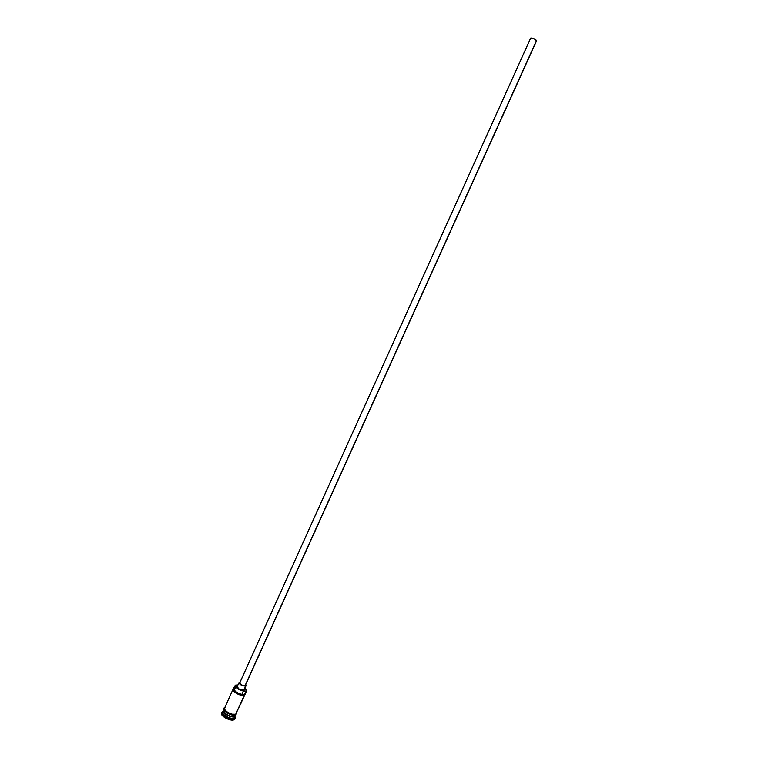 <?xml version="1.0" encoding="UTF-8"?>
<svg xmlns="http://www.w3.org/2000/svg" width="758" height="758" viewBox="0 0 758 758"><rect width="100%" height="100%" fill="white"/><g stroke="black" fill="none" stroke-linecap="round" stroke-linejoin="round"><path stroke-width="1.14" d="M225.259 707.527L224.472 708.294L224.595 709.46L227.381 712.245L231.995 714.226L235.691 714.235L244.294 695.219C241.338 696.782 231.616 691.571 233.066 689.212L235.331 685.185L237.955 684.929L235.331 685.185L236.013 686.274L234.478 689.676L234.08 688.501L233.654 688.804L233.597 690.273L238.363 693.93L244.076 694.83L238.713 693.589L234.971 691.04L233.805 688.577L235.615 685.109L236.013 686.274L234.478 689.676C235.141 691.988 237.614 693.561 241.906 694.385L243.441 690.974L245.829 691.817L246.577 691.05L246.359 689.894L246.53 691.201L235.691 714.235L246.53 691.201M245.706 691.391L244.294 695.219L241.906 694.385L243.441 690.974C239.158 690.15 236.676 688.577 236.013 686.274L237.785 688.814L242.247 690.813L246.161 691.097L246.246 689.619L244.976 688.093L246.426 690.661L245.706 691.391M239.831 682.731L530.638 38.222M245.014 685.706L241.622 685.014L239.727 682.873C240.457 684.72 242.219 685.658 245.014 685.706L536.541 40.449L245.014 685.706M536.607 40.78L536.541 40.449C534.381 38.63 532.419 37.843 530.657 38.09L534.096 38.753L536.607 40.78L245.336 685.412M239.026 682.56L239.443 682.2L239.339 683.659L241.395 685.232L245.63 686.094C242.143 686.037 239.935 684.862 239.026 682.56L237.178 686.644C238.088 688.956 240.286 690.131 243.782 690.178L246.066 685.668L245.706 684.616L246.037 685.734L243.384 690.282L238.912 688.956L237.188 686.644M239.443 682.2L240.087 682.077L239.443 682.2M235.378 715.798L234.525 716.462C229.286 716.708 225.619 714.879 223.515 710.976C225.619 714.879 229.286 716.708 234.525 716.462L234.592 716.68C231.597 718.347 221.961 713.164 223.392 710.663M223.733 711.61C226.434 715.069 229.987 716.67 234.374 716.414C230.47 716.765 227.012 715.325 223.998 712.103M224.008 709.744C220.739 711.686 231.342 718.139 234.772 716.272L235.785 714.965M234.772 717.125L233.976 718.034L234.288 719.105C230.925 721 220.095 715.145 221.791 712.359L223.032 711.468L221.933 712.113C219.488 714.709 230.745 721.085 234.288 719.105L235.179 718.091L234.942 716.822L235.094 718.357L233.985 719.787L235.094 718.357M243.593 696.801L241.129 703.149M235.321 715.069L234.772 716.272L235.321 715.069M234.592 716.68C231.578 718.357 221.895 713.126 223.411 710.634L222.795 711.989C221.289 714.481 230.963 719.721 233.976 718.034L235.312 716.007M224.775 707.612C223.572 707.839 223.496 708.882 224.548 710.748C228.186 714.178 231.844 715.59 235.53 714.993L235.757 714.273L235.444 714.955C232.09 716.793 221.544 710.559 224.425 708.446M236.581 713.202L235.757 714.273C232.687 715.978 222.795 710.587 224.463 708.124M234.791 719.029L232.223 720.1L227.192 718.906L222.71 716.007L221.488 713.022C219.792 715.827 230.612 721.682 233.985 719.787L233.976 718.034C230.811 719.797 220.749 714.093 222.928 711.781M223.932 709.479L223.591 710.237C222.085 712.71 231.768 717.949 234.772 716.272M224.093 708.938L225.249 711.525L228.139 713.581L231.702 714.946L235.444 714.955M235.757 714.273L233.142 714.481L228.442 712.899L224.936 710.132L224.671 707.83M233.066 689.212L224.51 708.199C223.004 710.672 232.687 715.903 235.691 714.235L236.411 713.572M236.458 713.449L236.496 712.908M233.805 688.577L233.151 689.06C231.218 691.287 241.224 696.829 244.294 695.219L244.076 694.83C241.025 696.223 231.73 691.002 233.549 688.927L233.805 688.577M244.199 689.808L246.037 685.734M235.179 718.091L234.791 717.163M235.918 714.803L236.676 712.984M221.488 713.032L221.791 712.359M221.933 712.113L222.89 711.79M239.727 682.882L530.657 38.09"/></g></svg>
